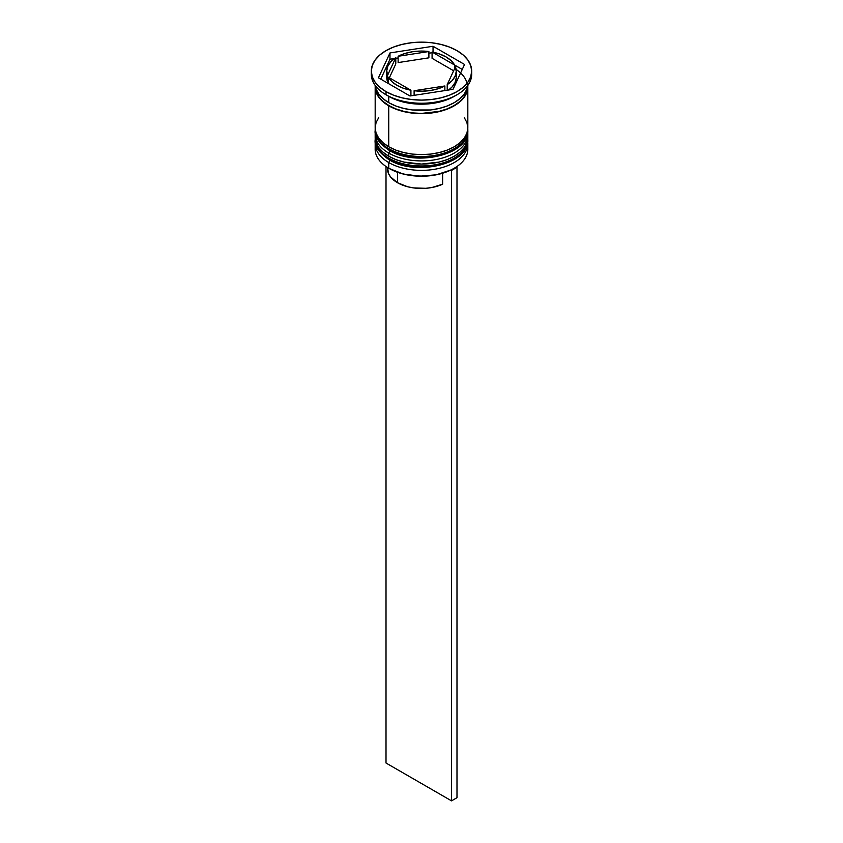 <?xml version="1.0" encoding="UTF-8"?>
<svg xmlns="http://www.w3.org/2000/svg" width="843" height="843" viewBox="0 0 843 843"><rect width="100%" height="100%" fill="white"/><g stroke="black" fill="none" stroke-linecap="round" stroke-linejoin="round"><path stroke-width="1.26" d="M467.412 143.436A46.323 26.744 180 0 1 436.305 165.186A46.323 26.744 180 0 1 388.739 158.758A2.318 1.338 120 0 0 389.224 159.812A2.318 1.338 -60 0 1 388.739 158.758A46.323 26.744 0 0 0 439.224 164.554A46.323 26.744 0 0 0 467.823 139.843C469.414 164.269 415.662 176.566 389.224 159.812C378.928 152.646 374.25 145.997 375.177 139.843A46.323 26.744 0 0 0 388.739 158.758L388.739 158.126A46.323 26.744 0 0 0 436.305 164.554A46.323 26.744 0 0 0 467.412 142.804M467.823 139.843L467.802 138.241A46.323 26.744 180 0 1 467.823 139.211A46.323 26.744 180 0 1 439.224 163.921A46.323 26.744 180 0 1 388.739 158.126L388.739 158.758M388.739 158.126A46.323 26.744 180 0 1 375.177 139.211L375.177 139.843A46.323 26.744 0 0 1 375.177 139.527M389.224 159.812A2.318 1.338 -60 0 0 390.383 159.696L397.053 162.857M404.661 165.207L421.5 167.146L438.339 165.207M445.947 162.857L452.617 159.696M467.412 133.984A46.323 26.744 180 0 1 436.305 155.734A46.323 26.744 180 0 1 388.739 149.295A2.318 1.338 120 0 0 389.224 150.36A2.318 1.338 -60 0 1 388.739 149.295A46.323 26.744 0 0 0 439.224 155.101A46.323 26.744 0 0 0 467.823 130.391C469.414 154.817 415.662 167.114 389.224 150.36C378.928 143.194 374.25 136.534 375.177 130.391A46.323 26.744 0 0 0 388.739 149.295L388.739 148.663A46.323 26.744 0 0 0 436.305 155.101A46.323 26.744 0 0 0 467.412 133.352M467.802 128.81A46.323 26.744 180 0 1 467.823 129.759A46.323 26.744 180 0 1 439.224 154.469A46.323 26.744 180 0 1 388.739 148.663L388.739 149.295M388.739 148.663A46.323 26.744 180 0 1 375.177 129.759L375.177 130.391A46.323 26.744 0 0 1 375.177 130.075M389.224 150.36A2.318 1.338 -60 0 0 390.383 150.244L397.053 153.405M404.661 155.755L421.5 157.683L438.339 155.755M445.947 153.405L452.617 150.244M450.868 170.033A45.554 26.302 0 0 0 453.713 168.526A45.554 26.302 0 0 0 453.987 168.368A45.554 26.302 0 0 1 450.868 170.033L436.221 174.817L419.572 176.208L403.175 174.006L389.287 168.526A45.554 26.302 0 0 0 450.868 170.033L451.532 170.423L450.868 170.033M467.57 146.461A46.323 26.744 180 0 1 454.261 168.21A46.323 26.744 180 0 1 388.739 168.21L389.287 168.526L388.739 168.21A46.323 26.744 0 0 0 439.224 174.006A46.323 26.744 0 0 0 467.823 149.295L467.823 143.626A46.323 26.744 180 0 1 439.224 168.337A46.323 26.744 180 0 1 388.739 162.541A46.323 26.744 0 0 0 440.699 167.968A46.323 26.744 0 0 0 467.717 141.782M390.046 160.275L388.739 162.541L388.739 168.21L388.739 162.541A46.323 26.744 180 0 1 375.177 143.626A46.323 26.744 180 0 1 375.283 141.782A46.323 26.744 0 0 0 388.739 162.541L390.046 160.275M375.177 134.163A46.323 26.744 180 0 1 375.283 132.319A46.323 26.744 0 0 0 388.739 153.078A46.323 26.744 180 0 1 375.177 134.163L375.177 137.325A46.323 26.744 0 0 0 388.739 156.229L388.739 153.078L388.739 156.229A46.323 26.744 0 0 0 439.224 162.035A46.323 26.744 0 0 0 467.823 137.325L467.823 134.163A46.323 26.744 180 0 1 439.224 158.884A46.323 26.744 180 0 1 388.739 153.078L390.046 150.823L388.739 153.078A46.323 26.744 0 0 0 440.699 158.516A46.323 26.744 0 0 0 467.717 132.319M371.31 71.128L371.31 74.279A50.19 28.978 0 0 0 386.01 94.764L386.01 91.613A50.19 28.978 180 0 1 371.31 71.128A50.19 28.978 180 0 1 402.29 44.352A50.19 28.978 180 0 1 456.99 50.633L449.382 47.029L440.71 44.352L431.289 42.708L421.5 42.15L411.711 42.708L402.29 44.352L393.618 47.029L386.01 50.633L379.771 55.027L375.135 60.032L372.279 65.469L371.31 71.128L372.279 76.776L375.135 82.214L379.771 87.219L386.01 91.613L393.618 95.217L402.29 97.893L411.711 99.548L421.5 100.096L431.289 99.548L440.71 97.893L449.382 95.217L456.99 91.613L463.228 87.219L467.865 82.214L470.721 76.776L471.69 71.128L470.721 65.469L467.865 60.032L463.228 55.027L456.99 50.633A50.19 28.978 180 0 1 471.69 71.128A50.19 28.978 180 0 1 440.71 97.893A50.19 28.978 180 0 1 386.01 91.613L386.01 94.764L388.739 96.344A46.323 26.744 0 0 0 454.261 96.344L456.99 94.764A50.19 28.978 180 0 1 386.01 94.764A50.19 28.978 0 0 0 440.71 101.044A50.19 28.978 0 0 0 471.69 74.279A50.19 28.978 0 0 0 471.616 72.709A50.19 28.978 180 0 1 456.99 94.764M375.177 137.325L376.062 142.541L378.697 147.557L382.985 152.183L388.739 156.229L395.767 159.559L403.776 162.035L421.5 164.069L439.224 162.035L447.233 159.559L454.261 156.229L460.015 152.183L464.303 147.557L466.938 142.541L467.823 137.325A46.323 26.744 0 0 0 467.749 135.744M378.697 117.63L376.062 122.646L375.177 127.862A46.323 26.744 0 0 0 388.739 146.777L388.739 105.797L395.767 109.126L403.776 111.592L412.459 113.12L421.5 113.636L439.224 111.592L447.233 109.126L454.261 105.797L460.015 101.75L464.303 97.124L466.938 92.108L467.77 85.512A46.323 26.744 180 0 1 467.823 86.882A46.323 26.744 180 0 1 439.224 111.592A46.323 26.744 180 0 1 388.739 105.797L388.739 146.777A46.323 26.744 0 0 0 439.224 152.572A46.323 26.744 0 0 0 467.823 127.862L466.938 122.646L464.303 117.63M455.568 95.554A46.323 26.744 180 0 1 388.739 96.344L388.739 102.646A46.323 26.744 0 0 0 437.749 108.779A46.323 26.744 0 0 0 467.717 85.575L466.938 88.947L464.303 93.973L460.015 98.589L454.261 102.646L447.233 105.976L439.224 108.441L430.541 109.969L412.459 109.969L403.776 108.441L395.767 105.976L388.739 102.646L388.739 96.344L386.01 94.764A50.19 28.978 180 0 1 371.384 72.709M432.08 58.325L432.08 52.024A34.742 20.063 180 0 1 446.073 56.945A34.742 20.063 180 0 1 454.598 65.016L454.598 68.715L454.598 65.016L451.163 60.685L446.073 56.945L439.582 53.994L432.08 52.024L462.249 69.432L432.08 52.024L432.08 58.325L453.639 70.77L432.08 58.325M387.601 167.525L388.497 173.489L390.499 176.861L397.474 182.71L397.474 172.278L397.474 182.71A33.973 19.61 0 0 0 442.638 184.196L442.638 173.226L442.638 184.196L431.774 187.536L425.747 188.305L413.46 187.894L407.612 186.746L397.474 182.71A33.973 19.61 0 0 1 387.527 168.842L387.527 167.483M444.872 90.58L444.872 85.975A34.742 20.063 180 0 1 414.113 90.728L414.113 95.343L414.113 90.728L422.332 91.181L430.488 90.507L438.149 88.736L444.872 85.975L414.113 90.728L444.872 85.975L444.872 90.58M410.92 95.839L410.92 90.233A34.742 20.063 180 0 1 388.402 77.24L388.402 83.541L388.402 77.24L391.837 81.571L396.927 85.312L403.418 88.252L410.92 90.233L388.402 77.24L410.92 90.233L410.92 95.839M386.758 71.128L386.758 77.43A34.742 20.063 0 0 0 387.548 81.687L387.548 75.385A34.742 20.063 180 0 1 386.758 71.128A34.742 20.063 180 0 1 395.788 57.63L395.788 63.942L389.361 77.788L395.788 63.942L395.788 57.63L391.004 61.518L387.938 65.933L386.768 70.643L387.548 75.385L395.788 57.63L387.548 75.385L387.548 81.687L386.768 76.955M398.128 62.582L398.128 56.281A34.742 20.063 180 0 1 428.887 51.528L428.887 57.83L398.128 62.582L398.128 56.281L428.887 51.528L420.668 51.075L412.512 51.75L404.851 53.52L398.128 56.281L428.887 51.528L428.887 57.83L398.128 62.582M456.126 69.453A45.944 26.523 180 0 1 452.86 106.271A45.944 26.523 180 0 1 389.013 105.638L395.978 108.937L403.923 111.392L412.533 112.899L421.5 113.415L439.077 111.392L447.022 108.937L453.987 105.638L459.698 101.624L463.945 97.04L466.558 92.056L467.444 86.882M453.018 89.326L409.961 95.986L378.444 77.788L389.982 52.93L433.039 46.27L464.556 64.468L453.018 89.326L409.961 95.986L378.444 77.788L389.982 52.93L389.982 59.231L380.751 79.116L389.982 59.231L389.982 52.93L433.039 46.27L433.039 52.203L433.039 46.27L464.556 64.468L453.018 89.326M375.283 85.575A46.323 26.744 0 0 0 388.739 102.646L382.985 98.589L378.697 93.973L376.062 88.947L375.283 85.575M375.177 86.882A46.323 26.744 180 0 0 388.739 105.797L382.985 101.75L378.697 97.124L376.062 92.108L375.23 85.512A46.323 26.744 180 0 0 375.177 86.882L375.177 127.862L376.062 133.078L378.697 138.104L382.985 142.72L388.739 146.777L395.767 150.107L403.776 152.572L412.459 154.1L421.5 154.606L430.541 154.1L439.224 152.572L447.233 150.107L454.261 146.777L460.015 142.72L464.303 138.104L466.938 133.078L467.823 127.862L467.823 86.882M375.556 86.882L376.442 92.056L379.055 97.04L383.302 101.624L389.013 105.638M375.177 143.626L375.177 149.295A46.323 26.744 0 0 0 388.739 168.21L388.739 168.21A46.323 26.744 180 0 1 375.43 146.461M432.08 52.719L428.887 53.214L432.08 52.719M398.128 57.967L395.788 58.336L398.128 57.967M394.44 58.536L389.982 59.231L394.44 58.536M388.402 79.843L387.548 81.687L388.402 79.843M456.232 77.904L455.062 82.625L451.996 87.04L448.56 90.011A34.742 20.063 0 0 0 456.242 77.43L456.242 71.128A34.742 20.063 180 0 1 447.211 84.616L447.211 90.222L447.211 84.616L451.996 80.738L455.062 76.313L456.232 71.602L455.452 66.86A34.742 20.063 180 0 1 456.242 71.128M455.452 66.86L447.211 84.616L455.452 66.86M456.369 166.914L456.99 167.262L451.532 170.423L451.532 800.85L386.01 763.02L386.01 166.493L386.01 763.02L451.532 800.85L451.532 170.423L456.99 167.262L456.99 797.699L451.532 800.85L456.99 797.699L456.99 167.262L456.369 166.914M375.198 138.241L375.177 139.211M467.823 130.391L467.802 128.789M375.198 128.789L375.177 129.759M453.713 168.526L454.261 168.21M471.69 71.128L471.69 74.279"/></g></svg>
